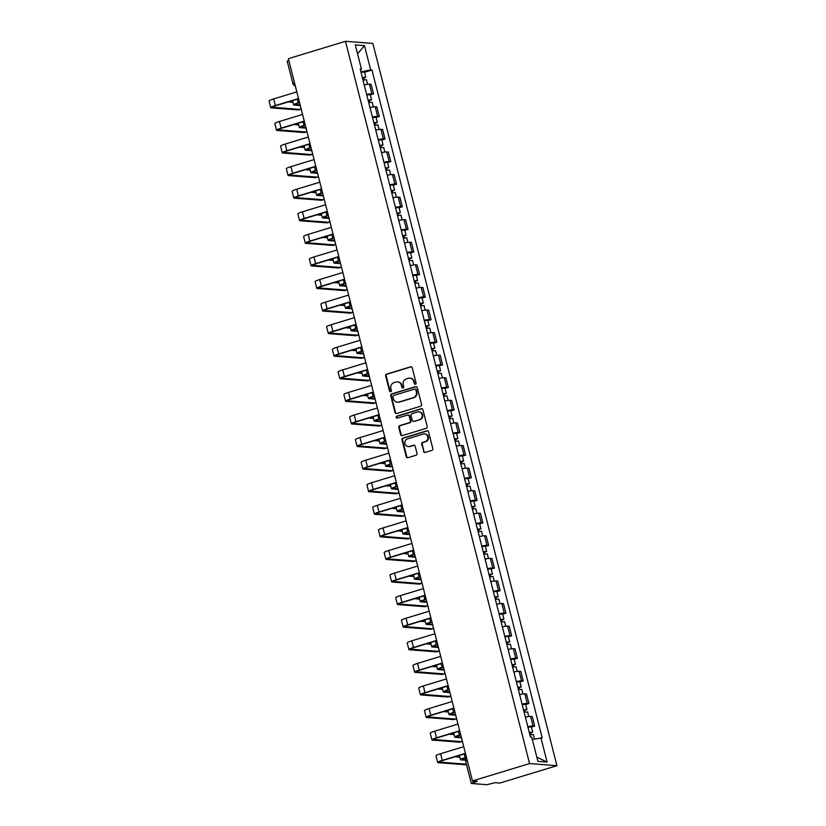 <?xml version="1.0" encoding="UTF-8"?>
<svg xmlns="http://www.w3.org/2000/svg" width="826" height="826" viewBox="0 0 826 826"><rect width="100%" height="100%" fill="white"/><g stroke="black" fill="none" stroke-linecap="round" stroke-linejoin="round"><path stroke-width="1.24" d="M415.406 384.204A1.032 0.96 -85.6 0 0 416.077 382.923L412.236 367.828A1.476 1.373 -85.6 0 0 410.543 366.816L386.64 374.095A1.476 1.373 -85.6 0 0 385.67 375.913L389.521 391.008A1.032 0.96 -85.6 0 0 390.708 391.72A1.032 0.96 -85.6 0 0 391.379 390.45L390.884 388.488A4.729 4.398 -85.6 0 1 393.971 382.655L395.964 382.046A4.729 4.398 -85.6 0 1 401.374 385.298L401.87 387.249A1.032 0.96 -85.6 0 0 403.057 387.962A1.032 0.96 -85.6 0 0 403.728 386.682L403.233 384.73A4.729 4.398 -85.6 0 1 406.32 378.897L408.312 378.287A4.729 4.398 -85.6 0 1 413.723 381.54L414.218 383.491A1.032 0.96 -85.6 0 0 415.406 384.204M423.459 451.45A1.476 1.373 -85.6 0 0 425.153 452.462L431.853 450.428A1.476 1.373 -85.6 0 0 432.824 448.601L428.549 431.833A1.476 1.373 -85.6 0 0 426.856 430.821L402.954 438.1A1.476 1.373 -85.6 0 0 401.994 439.917L406.258 456.685A1.476 1.373 -85.6 0 0 407.951 457.697L416.056 455.24A1.476 1.373 -85.6 0 0 417.016 453.412L415.189 446.236A1.476 1.373 -85.6 0 0 413.496 445.214L409.479 446.443A3.954 3.676 -85.6 0 1 404.843 443.046A3.954 3.676 -85.6 0 1 407.548 438.843L423.284 434.053A3.954 3.676 -85.6 0 1 427.92 437.45A3.954 3.676 -85.6 0 1 425.214 441.652L422.592 442.447A1.476 1.373 -85.6 0 0 421.632 444.274L424.006 451.492A1.476 1.373 -85.6 0 0 424.946 452.514M529.559 763.565L472.462 780.942L288.357 58.677L345.454 41.3L529.559 763.565L556.941 765.681L372.836 43.417L345.454 41.3M420.589 406.237A1.476 1.373 -85.6 0 0 421.559 404.41L417.285 387.652A1.476 1.373 -85.6 0 0 415.592 386.63L391.689 393.909A1.476 1.373 -85.6 0 0 390.729 395.737L395.004 412.504A1.476 1.373 -85.6 0 0 396.686 413.516L420.589 406.237M422.912 409.737L427.187 426.505A1.476 1.373 -85.6 0 1 426.226 428.333L402.324 435.612A1.476 1.373 -85.6 0 1 400.631 434.59L398.803 427.414A1.476 1.373 -85.6 0 1 399.763 425.596L409.459 422.644A1.476 1.373 -85.6 0 0 410.429 420.816L409.211 416.056A1.476 1.373 -85.6 0 0 407.528 415.044L397.43 418.111A1.032 0.96 -85.6 0 1 396.222 417.223A1.032 0.96 -85.6 0 1 396.924 416.128L421.229 408.725A1.476 1.373 -85.6 0 1 422.912 409.737M472.462 780.942L477.314 781.313L471.501 783.502L486.999 784.7L495.001 782.687L499.844 783.058L556.941 765.681M294.521 82.837L292.91 83.591L287.19 61.155L288.801 60.401M366.661 94.505A6.928 0.867 -14.3 0 1 371.855 93.751L369.428 84.2A6.928 0.867 165.7 0 0 364.235 84.954M369.428 84.2L371.091 84.324L373.528 93.885L370.296 94.866M371.855 93.751L373.528 93.885M376.047 117.447L379.289 116.466L376.852 106.905L375.18 106.781A6.928 0.867 165.7 0 0 369.986 107.535M372.423 117.085A6.928 0.867 -14.3 0 1 377.616 116.332L379.289 116.466M381.808 140.028L385.04 139.036L382.603 129.486L380.941 129.362A6.928 0.867 165.7 0 0 375.747 130.116M378.174 139.666A6.928 0.867 -14.3 0 1 383.367 138.913L385.04 139.036M387.559 162.608L390.801 161.617L388.365 152.067L386.692 151.943A6.928 0.867 165.7 0 0 381.498 152.696M383.935 162.247A6.928 0.867 -14.3 0 1 389.129 161.493L390.801 161.617M393.31 185.189L396.552 184.198L394.116 174.647L392.443 174.513A6.928 0.867 165.7 0 0 387.249 175.277M389.686 184.828A6.928 0.867 -14.3 0 1 394.88 184.074L396.552 184.198M399.072 207.77L402.303 206.779L399.877 197.228L398.204 197.094A6.928 0.867 165.7 0 0 393.011 197.858M395.447 207.409A6.928 0.867 -14.3 0 1 400.641 206.655L402.303 206.779M404.823 230.34L408.065 229.36L405.628 219.809L403.955 219.675A6.928 0.867 165.7 0 0 398.762 220.428M401.199 229.989A6.928 0.867 -14.3 0 1 406.392 229.236L408.065 229.36M410.584 252.921L413.816 251.94L411.379 242.39L409.717 242.255A6.928 0.867 165.7 0 0 404.523 243.009M406.96 252.57A6.928 0.867 -14.3 0 1 412.153 251.806L413.816 251.94M416.335 275.502L419.577 274.521L417.14 264.97L415.468 264.836A6.928 0.867 165.7 0 0 410.274 265.59M412.711 275.141A6.928 0.867 -14.3 0 1 417.904 274.387L419.577 274.521M422.096 298.083L425.328 297.102L422.891 287.541L421.229 287.417A6.928 0.867 165.7 0 0 416.036 288.171M418.462 297.721A6.928 0.867 -14.3 0 1 423.655 296.968L425.328 297.102M427.847 320.664L431.089 319.683L428.653 310.122L426.98 309.998A6.928 0.867 165.7 0 0 421.787 310.752M424.223 320.302A6.928 0.867 -14.3 0 1 429.417 319.548L431.089 319.683M433.598 343.244L436.84 342.263L434.404 332.702L432.731 332.579A6.928 0.867 165.7 0 0 427.538 333.332M429.974 342.883A6.928 0.867 -14.3 0 1 435.168 342.129L436.84 342.263M439.36 365.825L442.591 364.834L440.165 355.283L438.492 355.159A6.928 0.867 165.7 0 0 433.299 355.913M435.736 365.464A6.928 0.867 -14.3 0 1 440.929 364.71L442.591 364.834M445.111 388.406L448.353 387.415L445.916 377.864L444.243 377.74A6.928 0.867 165.7 0 0 439.05 378.494M441.487 388.044A6.928 0.867 -14.3 0 1 446.68 387.291L448.353 387.415M450.872 410.987L454.104 409.995L451.667 400.445L450.005 400.311A6.928 0.867 165.7 0 0 444.811 401.075M447.248 410.625A6.928 0.867 -14.3 0 1 452.441 409.872L454.104 409.995M456.623 433.567L459.865 432.576L457.428 423.026L455.756 422.891A6.928 0.867 165.7 0 0 450.562 423.655M452.999 433.206A6.928 0.867 -14.3 0 1 458.193 432.452L459.865 432.576M462.384 456.138L465.616 455.157L463.18 445.606L461.517 445.472A6.928 0.867 165.7 0 0 456.324 446.226M458.75 455.787A6.928 0.867 -14.3 0 1 463.944 455.033L465.616 455.157M468.135 478.719L471.378 477.738L468.941 468.187L467.268 468.053A6.928 0.867 165.7 0 0 462.075 468.807M464.511 478.368A6.928 0.867 -14.3 0 1 469.705 477.604L471.378 477.738M473.887 501.299L477.129 500.319L474.692 490.768L473.019 490.634A6.928 0.867 165.7 0 0 467.826 491.387M470.262 500.938A6.928 0.867 -14.3 0 1 475.456 500.184L477.129 500.319M479.648 523.88L482.88 522.899L480.453 513.338L478.781 513.214A6.928 0.867 165.7 0 0 473.587 513.968M476.024 523.519A6.928 0.867 -14.3 0 1 481.217 522.765L482.88 522.899M485.399 546.461L488.641 545.48L486.204 535.919L484.532 535.795A6.928 0.867 165.7 0 0 479.338 536.549M481.775 546.1A6.928 0.867 -14.3 0 1 486.968 545.346L488.641 545.48M491.16 569.042L494.392 568.061L491.966 558.5L490.293 558.376A6.928 0.867 165.7 0 0 485.099 559.13M487.536 568.68A6.928 0.867 -14.3 0 1 492.73 567.927L494.392 568.061M496.911 591.622L500.153 590.631L497.717 581.081L496.044 580.957A6.928 0.867 165.7 0 0 490.85 581.71M493.287 591.261A6.928 0.867 -14.3 0 1 498.481 590.507L500.153 590.631M502.673 614.203L505.904 613.212L503.468 603.661L501.805 603.538A6.928 0.867 165.7 0 0 496.612 604.291M499.038 613.842A6.928 0.867 -14.3 0 1 504.232 613.088L505.904 613.212M508.424 636.784L511.666 635.793L509.229 626.242L507.556 626.108A6.928 0.867 165.7 0 0 502.363 626.872M504.8 636.423A6.928 0.867 -14.3 0 1 509.993 635.669L511.666 635.793M514.175 659.365L517.417 658.374L514.98 648.823L513.307 648.689A6.928 0.867 165.7 0 0 508.114 649.453M510.551 659.003A6.928 0.867 -14.3 0 1 515.744 658.25L517.417 658.374M519.936 681.935L523.178 680.954L520.741 671.404L519.069 671.27A6.928 0.867 165.7 0 0 513.875 672.023M516.312 681.584A6.928 0.867 -14.3 0 1 521.505 680.82L523.178 680.954M525.687 704.516L528.929 703.535L526.492 693.985L524.82 693.85A6.928 0.867 165.7 0 0 519.626 694.604M522.063 704.165A6.928 0.867 -14.3 0 1 527.256 703.401L528.929 703.535M531.448 727.097L534.68 726.116L532.254 716.565L530.581 716.431A6.928 0.867 165.7 0 0 525.388 717.185M527.824 726.735A6.928 0.867 -14.3 0 1 533.018 725.982L534.68 726.116M360.373 69.838L361.478 69.219L355.283 44.893L364.483 45.606L370.678 69.921L360.89 71.831M532.316 739.435L542.197 737.866L371.968 70.024L370.678 69.921M540.916 737.763L547.111 762.078L537.912 761.365L531.707 737.05L530.426 736.957L360.198 69.116L361.478 69.219M364.534 72.285L371.968 70.024M364.483 45.606L357.555 53.824M536.848 757.205L547.111 762.078M415.354 384.214A1.032 0.96 -85.6 0 1 414.766 383.532L414.27 381.581A4.729 4.398 -85.6 0 0 410.388 378.163L409.841 378.122M397.492 381.88L398.039 381.922A4.729 4.398 -85.6 0 1 401.921 385.339L402.417 387.291A1.032 0.96 -85.6 0 0 402.995 387.983M411.286 366.816A1.476 1.373 -85.6 0 0 411.09 366.858L387.188 374.137A1.476 1.373 -85.6 0 0 386.217 375.954L390.068 391.049A1.032 0.96 -85.6 0 0 390.646 391.741M416.345 386.63A1.476 1.373 -85.6 0 0 416.139 386.671L392.236 393.95A1.476 1.373 -85.6 0 0 391.276 395.778L395.551 412.546A1.476 1.373 -85.6 0 0 396.49 413.558M415.829 389.779A1.032 0.96 -85.6 0 0 414.642 389.067L393.661 395.458A1.032 0.96 -85.6 0 0 392.98 396.728L393.506 398.793A4.729 4.398 -85.6 0 0 398.917 402.045L413.258 397.678A4.729 4.398 -85.6 0 0 416.345 391.834L415.829 389.779L416.376 389.82A1.032 0.96 -85.6 0 0 415.519 389.077L414.972 389.025M397.389 402.21L397.946 402.252A4.729 4.398 -85.6 0 0 399.464 402.086L398.917 402.045M416.376 389.82L416.893 391.885A4.729 4.398 -85.6 0 1 413.805 397.719L399.464 402.086M408.003 414.993L408.55 415.034A1.476 1.373 -85.6 0 1 409.758 416.097L410.976 420.857A1.476 1.373 -85.6 0 1 410.006 422.685L400.311 425.638A1.476 1.373 -85.6 0 0 399.35 427.455L401.178 434.631A1.476 1.373 -85.6 0 0 402.117 435.653M421.972 408.725A1.476 1.373 -85.6 0 0 421.776 408.767L397.471 416.17A1.032 0.96 -85.6 0 0 397.378 418.132M419.525 419.577A3.954 3.676 -85.6 0 0 418.854 411.833A3.954 3.676 -85.6 0 0 417.584 411.978L412.04 413.671A1.476 1.373 -85.6 0 0 411.069 415.488L412.288 420.248A1.476 1.373 -85.6 0 0 413.981 421.27L420.073 419.618A3.954 3.676 -85.6 0 0 419.401 411.885L418.854 411.833M413.496 421.322L414.053 421.363A1.476 1.373 -85.6 0 0 414.528 421.312L413.981 421.27M420.073 419.618L414.528 421.312M424.554 433.908L425.101 433.949A3.954 3.676 -85.6 0 1 425.762 441.693L423.139 442.488A1.476 1.373 -85.6 0 0 422.179 444.316L424.006 451.492M408.209 446.587L408.756 446.629A3.954 3.676 -85.6 0 0 410.026 446.484L409.479 446.443M414.249 445.214A1.476 1.373 -85.6 0 0 414.043 445.266L410.026 446.484M427.61 430.821A1.476 1.373 -85.6 0 0 427.403 430.862L403.501 438.141A1.476 1.373 -85.6 0 0 402.541 439.959L406.805 456.726A1.476 1.373 -85.6 0 0 407.755 457.749M362.986 80.091L366.424 79.699L367.601 84.314M362.428 77.861L363.905 77.716L362.81 78.212L363.264 80.019M299.508 102.403L298.217 102.785A7.599 0.95 165.7 0 0 293.612 104.881A7.599 0.95 165.7 0 0 294.149 105.088L300.313 105.563M362.366 77.623L365.794 77.231L363.523 78.274L363.925 79.874M361.034 72.42L364.472 72.027L365.794 77.231M300.137 104.871L295.915 104.551A5.648 0.702 -14.3 0 1 295.512 104.396A5.648 0.702 -14.3 0 1 298.929 102.847L299.57 102.651M362.707 77.809L363.523 78.274M298.682 109.858A3.459 1.187 -106.9 0 1 298.537 109.941A3.459 1.187 -106.9 0 1 298.372 109.951L300.137 109.414A3.459 1.187 73.1 0 0 300.292 109.404A3.459 1.187 73.1 0 0 300.757 107.328M300.137 109.414L273.055 107.328A5.648 0.702 -14.3 0 1 272.652 107.173A5.648 0.702 -14.3 0 1 276.07 105.625L298.578 98.769M296.813 91.862L273.664 98.913A7.599 0.95 165.7 0 0 269.059 100.999L270.763 107.659A7.599 0.95 165.7 0 0 271.289 107.865L298.372 109.951M298.516 98.521L275.357 105.563A7.599 0.95 165.7 0 0 270.763 107.659M292.972 102.341L288.098 101.959M368.747 102.672L372.185 102.269L373.362 106.895M368.179 100.442L369.656 100.297L368.561 100.793L369.026 102.6M305.259 124.974L303.978 125.366A7.599 0.95 165.7 0 0 299.373 127.462A7.599 0.95 165.7 0 0 299.91 127.658L306.064 128.144M368.117 100.204L371.555 99.812L369.274 100.844L369.687 102.455M366.796 95L370.224 94.598L371.555 99.812M305.888 127.452L301.666 127.132A5.648 0.702 -14.3 0 1 301.273 126.977A5.648 0.702 -14.3 0 1 304.691 125.428L305.321 125.232M368.458 100.38L369.274 100.844M374.498 125.242L377.936 124.85L379.113 129.476M373.93 123.022L375.417 122.878L374.323 123.373L374.777 125.18M311.02 147.555L309.729 147.947A7.599 0.95 165.7 0 0 305.124 150.043A7.599 0.95 165.7 0 0 305.661 150.239L311.825 150.714M373.879 122.785L377.306 122.393L375.035 123.425L375.438 125.036M372.547 117.571L375.985 117.178L377.306 122.393M311.65 150.033L307.417 149.702A5.648 0.702 -14.3 0 1 307.024 149.558A5.648 0.702 -14.3 0 1 310.442 148.009L311.082 147.813M374.209 122.96L375.035 123.425M380.259 147.823L383.687 147.431L384.875 152.056M379.692 145.603L381.168 145.459L380.074 145.954L380.538 147.761M316.771 170.135L315.48 170.528A7.599 0.95 165.7 0 0 310.886 172.624A7.599 0.95 165.7 0 0 311.423 172.82L317.576 173.295M379.63 145.366L383.068 144.973L380.786 146.006L381.199 147.617M378.298 140.152L381.736 139.759L383.068 144.973M317.401 172.613L313.178 172.283A5.648 0.702 -14.3 0 1 312.775 172.138A5.648 0.702 -14.3 0 1 316.193 170.579L316.833 170.393M379.97 145.541L380.786 146.006M304.433 132.439A3.459 1.187 -106.9 0 1 304.288 132.521A3.459 1.187 -106.9 0 1 304.133 132.532L305.888 131.995A3.459 1.187 73.1 0 0 306.054 131.984A3.459 1.187 73.1 0 0 306.518 129.909M305.888 131.995L278.806 129.909A5.648 0.702 -14.3 0 1 278.414 129.754A5.648 0.702 -14.3 0 1 281.831 128.206L304.34 121.35M302.574 114.442L279.415 121.484A7.599 0.95 165.7 0 0 274.821 123.58L276.514 130.24A7.599 0.95 165.7 0 0 277.051 130.436L304.133 132.532M304.267 121.102L281.119 128.144A7.599 0.95 165.7 0 0 276.514 130.24M298.723 124.922L293.85 124.54M310.184 155.02A3.459 1.187 -106.9 0 1 310.049 155.102A3.459 1.187 -106.9 0 1 309.884 155.112L311.65 154.576A3.459 1.187 73.1 0 0 311.805 154.565A3.459 1.187 73.1 0 0 312.269 152.49M311.65 154.576L284.567 152.49A5.648 0.702 -14.3 0 1 284.165 152.335A5.648 0.702 -14.3 0 1 287.582 150.786L310.091 143.93M308.325 137.023L285.176 144.065A7.599 0.95 165.7 0 0 280.572 146.161L282.265 152.82A7.599 0.95 165.7 0 0 282.802 153.016L309.884 155.112M310.029 143.683L286.87 150.724A7.599 0.95 165.7 0 0 282.265 152.82M304.484 147.493L299.611 147.121M315.945 177.6A3.459 1.187 -106.9 0 1 315.8 177.673A3.459 1.187 -106.9 0 1 315.646 177.693L317.401 177.156A3.459 1.187 73.1 0 0 317.556 177.146A3.459 1.187 73.1 0 0 318.031 175.071M317.401 177.156L290.318 175.06A5.648 0.702 -14.3 0 1 289.926 174.916A5.648 0.702 -14.3 0 1 293.333 173.357L315.842 166.511M314.087 159.604L290.928 166.645A7.599 0.95 165.7 0 0 286.323 168.741L288.026 175.401A7.599 0.95 165.7 0 0 288.563 175.597L315.646 177.693M315.78 166.253L292.621 173.305A7.599 0.95 165.7 0 0 288.026 175.401M310.235 170.073L305.362 169.702M386.01 170.404L389.449 170.011L390.626 174.637M385.443 168.184L386.919 168.039L385.825 168.535L386.289 170.342M322.522 192.716L321.242 193.108A7.599 0.95 165.7 0 0 316.637 195.204A7.599 0.95 165.7 0 0 317.174 195.401L323.327 195.876M385.381 167.946L388.819 167.554L386.537 168.587L386.95 170.197M384.059 162.732L387.487 162.34L388.819 167.554M323.162 195.194L318.929 194.864A5.648 0.702 -14.3 0 1 318.537 194.719A5.648 0.702 -14.3 0 1 321.954 193.16L322.594 192.974M385.721 168.122L386.537 168.587M391.772 192.985L395.2 192.592L396.377 197.218M391.204 190.765L392.68 190.62L391.586 191.116L392.051 192.923M328.283 215.297L326.993 215.689A7.599 0.95 165.7 0 0 322.398 217.775A7.599 0.95 165.7 0 0 322.925 217.981L329.089 218.456M391.142 190.527L394.57 190.135L392.298 191.167L392.711 192.778M389.81 185.313L393.248 184.921L394.57 190.135M328.913 217.775L324.69 217.444A5.648 0.702 -14.3 0 1 324.288 217.3A5.648 0.702 -14.3 0 1 327.705 215.741L328.345 215.545M391.483 190.703L392.298 191.167M321.696 200.181A3.459 1.187 -106.9 0 1 321.562 200.253A3.459 1.187 -106.9 0 1 321.397 200.274L323.152 199.737A3.459 1.187 73.1 0 0 323.317 199.716A3.459 1.187 73.1 0 0 323.782 197.651M323.152 199.737L296.069 197.641A5.648 0.702 -14.3 0 1 295.677 197.497A5.648 0.702 -14.3 0 1 299.095 195.938L321.603 189.092M319.838 182.174L296.689 189.226A7.599 0.95 165.7 0 0 292.084 191.322L293.777 197.982A7.599 0.95 165.7 0 0 294.314 198.178L321.397 200.274M321.541 188.834L298.382 195.886A7.599 0.95 165.7 0 0 293.777 197.982M315.986 192.654L311.123 192.282M327.457 222.762A3.459 1.187 -106.9 0 1 327.313 222.834A3.459 1.187 -106.9 0 1 327.158 222.855L328.913 222.318A3.459 1.187 73.1 0 0 329.068 222.297A3.459 1.187 73.1 0 0 329.543 220.222M328.913 222.318L301.831 220.222A5.648 0.702 -14.3 0 1 301.428 220.077A5.648 0.702 -14.3 0 1 304.846 218.518L327.354 211.673M325.599 204.755L302.44 211.807A7.599 0.95 165.7 0 0 297.835 213.903L299.539 220.552A7.599 0.95 165.7 0 0 300.065 220.759L327.158 222.855M327.292 211.415L304.133 218.467A7.599 0.95 165.7 0 0 299.539 220.552M321.748 215.235L316.874 214.863M397.523 215.565L400.961 215.173L402.138 219.799M396.955 213.345L398.431 213.191L397.337 213.697L397.802 215.503M334.034 237.878L332.754 238.27A7.599 0.95 165.7 0 0 328.149 240.356A7.599 0.95 165.7 0 0 328.686 240.562L334.84 241.037M396.893 213.108L400.331 212.716L398.049 213.748L398.462 215.359M395.571 207.894L398.999 207.502L400.331 212.716M334.664 240.356L330.441 240.025A5.648 0.702 -14.3 0 1 330.049 239.881A5.648 0.702 -14.3 0 1 333.467 238.322L334.096 238.125M397.234 213.284L398.049 213.748M403.274 238.146L406.712 237.754L407.889 242.379M402.716 235.926L404.193 235.771L403.098 236.277L403.553 238.084M339.796 260.458L338.505 260.851A7.599 0.95 165.7 0 0 333.91 262.936A7.599 0.95 165.7 0 0 334.437 263.143L340.601 263.618M402.654 235.689L406.082 235.296L403.811 236.329L404.213 237.929M401.322 230.475L404.761 230.082L406.082 235.296M340.426 262.936L336.203 262.606A5.648 0.702 -14.3 0 1 335.8 262.451A5.648 0.702 -14.3 0 1 339.218 260.902L339.858 260.706M402.995 235.864L403.811 236.329M409.035 260.727L412.473 260.335L413.65 264.96M408.467 258.507L409.944 258.352L408.849 258.848L409.314 260.655M345.547 283.039L344.266 283.432A7.599 0.95 165.7 0 0 339.662 285.517A7.599 0.95 165.7 0 0 340.198 285.724L346.352 286.199M408.405 258.259L411.844 257.867L409.562 258.91L409.975 260.51M407.084 253.055L410.512 252.663L411.844 257.867M346.177 285.517L341.954 285.187A5.648 0.702 -14.3 0 1 341.561 285.032A5.648 0.702 -14.3 0 1 344.979 283.483L345.609 283.287M408.746 258.445L409.562 258.91M414.786 283.308L418.224 282.915L419.401 287.531M414.229 281.077L415.705 280.933L414.611 281.429L415.065 283.235M351.308 305.62L350.017 306.002A7.599 0.95 165.7 0 0 345.413 308.098A7.599 0.95 165.7 0 0 345.949 308.305L352.113 308.779M414.167 280.84L417.595 280.448L415.323 281.49L415.726 283.091M412.835 275.636L416.273 275.244L417.595 280.448M351.938 308.088L347.715 307.768A5.648 0.702 -14.3 0 1 347.312 307.613A5.648 0.702 -14.3 0 1 350.73 306.064L351.37 305.868M414.507 281.026L415.323 281.49M420.548 305.888L423.975 305.496L425.163 310.111M419.98 303.658L421.456 303.514L420.362 304.009L420.826 305.816M357.059 328.19L355.769 328.583A7.599 0.95 165.7 0 0 351.174 330.679A7.599 0.95 165.7 0 0 351.711 330.885L357.865 331.36M419.918 303.421L423.356 303.028L421.074 304.071L421.487 305.672M418.586 298.217L422.024 297.825L423.356 303.028M357.689 330.668L353.466 330.348A5.648 0.702 -14.3 0 1 353.063 330.194A5.648 0.702 -14.3 0 1 356.481 328.645L357.121 328.449M420.258 303.596L421.074 304.071M426.299 328.459L429.737 328.067L430.914 332.692M425.731 326.239L427.207 326.094L426.123 326.59L426.577 328.397M362.81 350.771L361.53 351.164A7.599 0.95 165.7 0 0 356.925 353.26A7.599 0.95 165.7 0 0 357.462 353.456L363.616 353.941M425.669 326.002L429.107 325.609L426.825 326.642L427.238 328.252M424.347 320.798L427.775 320.395L429.107 325.609M363.45 353.249L359.217 352.929A5.648 0.702 -14.3 0 1 358.825 352.774A5.648 0.702 -14.3 0 1 362.242 351.226L362.882 351.029M426.01 326.177L426.825 326.642M432.06 351.04L435.488 350.647L436.665 355.273M431.492 348.82L432.969 348.675L431.874 349.171L432.339 350.978M368.572 373.352L367.281 373.744A7.599 0.95 165.7 0 0 362.686 375.84A7.599 0.95 165.7 0 0 363.213 376.036L369.377 376.511M431.43 348.582L434.868 348.19L432.587 349.222L433 350.833M430.098 343.368L433.536 342.976L434.868 348.19M369.201 375.83L364.978 375.5A5.648 0.702 -14.3 0 1 364.576 375.355A5.648 0.702 -14.3 0 1 367.993 373.806L368.633 373.61M431.771 348.758L432.587 349.222M437.811 373.62L441.249 373.228L442.426 377.854M437.243 371.401L438.72 371.256L437.625 371.752L438.09 373.558M374.323 395.933L373.042 396.325A7.599 0.95 165.7 0 0 368.437 398.421A7.599 0.95 165.7 0 0 368.974 398.617L375.128 399.092M437.181 371.163L440.619 370.771L438.338 371.803L438.751 373.414M435.86 365.949L439.287 365.557L440.619 370.771M374.952 398.411L370.729 398.08A5.648 0.702 -14.3 0 1 370.337 397.936A5.648 0.702 -14.3 0 1 373.755 396.377L374.395 396.191M437.522 371.339L438.338 371.803M333.208 245.343A3.459 1.187 -106.9 0 1 333.064 245.415A3.459 1.187 -106.9 0 1 332.909 245.436L334.664 244.899A3.459 1.187 73.1 0 0 334.829 244.878A3.459 1.187 73.1 0 0 335.294 242.803M334.664 244.899L307.582 242.803A5.648 0.702 -14.3 0 1 307.189 242.658A5.648 0.702 -14.3 0 1 310.607 241.099L333.115 234.254M331.35 227.336L308.191 234.388A7.599 0.95 165.7 0 0 303.596 236.484L305.29 243.133A7.599 0.95 165.7 0 0 305.826 243.34L332.909 245.436M333.043 233.995L309.895 241.047A7.599 0.95 165.7 0 0 305.29 243.133M327.499 237.816L322.625 237.444M338.97 267.923A3.459 1.187 -106.9 0 1 338.825 267.996A3.459 1.187 -106.9 0 1 338.66 268.016L340.426 267.479A3.459 1.187 73.1 0 0 340.58 267.459A3.459 1.187 73.1 0 0 341.045 265.383M340.426 267.479L313.343 265.383A5.648 0.702 -14.3 0 1 312.94 265.229A5.648 0.702 -14.3 0 1 316.358 263.68L338.866 256.824M337.111 249.917L313.952 256.969A7.599 0.95 165.7 0 0 309.347 259.054L311.051 265.714A7.599 0.95 165.7 0 0 311.578 265.92L338.66 268.016M338.805 256.576L315.646 263.628A7.599 0.95 165.7 0 0 311.051 265.714M333.26 260.397L328.387 260.014M344.721 290.504A3.459 1.187 -106.9 0 1 344.576 290.576A3.459 1.187 -106.9 0 1 344.421 290.597L346.177 290.06A3.459 1.187 73.1 0 0 346.342 290.04A3.459 1.187 73.1 0 0 346.806 287.964M346.177 290.06L319.094 287.964A5.648 0.702 -14.3 0 1 318.702 287.809A5.648 0.702 -14.3 0 1 322.119 286.261L344.628 279.405M342.862 272.497L319.703 279.549A7.599 0.95 165.7 0 0 315.109 281.635L316.802 288.295A7.599 0.95 165.7 0 0 317.339 288.501L344.421 290.597M344.556 279.157L321.407 286.209A7.599 0.95 165.7 0 0 316.802 288.295M339.011 282.977L334.138 282.595M350.472 313.085A3.459 1.187 -106.9 0 1 350.338 313.157A3.459 1.187 -106.9 0 1 350.172 313.168L351.938 312.641A3.459 1.187 73.1 0 0 352.093 312.62A3.459 1.187 73.1 0 0 352.557 310.545M351.938 312.641L324.855 310.545A5.648 0.702 -14.3 0 1 324.453 310.39A5.648 0.702 -14.3 0 1 327.87 308.841L350.379 301.986M348.613 295.078L325.465 302.13A7.599 0.95 165.7 0 0 320.86 304.216L322.553 310.875A7.599 0.95 165.7 0 0 323.09 311.082L350.172 313.168M350.317 301.738L327.158 308.79A7.599 0.95 165.7 0 0 322.553 310.875M344.772 305.558L339.899 305.176M356.233 335.655A3.459 1.187 -106.9 0 1 356.089 335.738A3.459 1.187 -106.9 0 1 355.934 335.748L357.689 335.211A3.459 1.187 73.1 0 0 357.844 335.201A3.459 1.187 73.1 0 0 358.319 333.126M357.689 335.211L330.606 333.126A5.648 0.702 -14.3 0 1 330.214 332.971A5.648 0.702 -14.3 0 1 333.621 331.422L356.13 324.566M354.375 317.659L331.216 324.711A7.599 0.95 165.7 0 0 326.611 326.797L328.314 333.456A7.599 0.95 165.7 0 0 328.851 333.663L355.934 335.748M356.068 324.319L332.919 331.36A7.599 0.95 165.7 0 0 328.314 333.456M350.523 328.139L345.65 327.757M361.984 358.236A3.459 1.187 -106.9 0 1 361.85 358.319A3.459 1.187 -106.9 0 1 361.685 358.329L363.44 357.792A3.459 1.187 73.1 0 0 363.605 357.782A3.459 1.187 73.1 0 0 364.07 355.707M363.44 357.792L336.358 355.707A5.648 0.702 -14.3 0 1 335.965 355.552A5.648 0.702 -14.3 0 1 339.383 354.003L361.891 347.147M360.126 340.24L336.977 347.281A7.599 0.95 165.7 0 0 332.372 349.377L334.065 356.037A7.599 0.95 165.7 0 0 334.602 356.233L361.685 358.329M361.829 346.899L338.67 353.941A7.599 0.95 165.7 0 0 334.065 356.037M356.274 350.72L351.411 350.338M367.746 380.817A3.459 1.187 -106.9 0 1 367.601 380.9A3.459 1.187 -106.9 0 1 367.446 380.91L369.201 380.373A3.459 1.187 73.1 0 0 369.356 380.363A3.459 1.187 73.1 0 0 369.831 378.287M369.201 380.373L342.119 378.277A5.648 0.702 -14.3 0 1 341.716 378.132A5.648 0.702 -14.3 0 1 345.134 376.584L367.642 369.728M365.887 362.82L342.728 369.862A7.599 0.95 165.7 0 0 338.123 371.958L339.827 378.618A7.599 0.95 165.7 0 0 340.364 378.814L367.446 380.91M367.58 369.47L344.421 376.522A7.599 0.95 165.7 0 0 339.827 378.618M362.036 373.29L357.162 372.918M373.497 403.398A3.459 1.187 -106.9 0 1 373.352 403.47A3.459 1.187 -106.9 0 1 373.197 403.491L374.952 402.954A3.459 1.187 73.1 0 0 375.118 402.943A3.459 1.187 73.1 0 0 375.582 400.868M374.952 402.954L347.87 400.858A5.648 0.702 -14.3 0 1 347.478 400.713A5.648 0.702 -14.3 0 1 350.895 399.154L373.404 392.309M371.638 385.401L348.479 392.443A7.599 0.95 165.7 0 0 343.884 394.539L345.578 401.199A7.599 0.95 165.7 0 0 346.115 401.395L373.197 403.491M373.331 392.051L350.183 399.103A7.599 0.95 165.7 0 0 345.578 401.199M367.787 395.871L362.913 395.499M443.572 396.201L447 395.809L448.177 400.434M443.004 393.981L444.481 393.837L443.386 394.332L443.841 396.139M380.084 418.514L378.793 418.906A7.599 0.95 165.7 0 0 374.199 421.002A7.599 0.95 165.7 0 0 374.725 421.198L380.889 421.673M442.942 393.744L446.37 393.352L444.099 394.384L444.502 395.995M441.611 388.53L445.049 388.137L446.37 393.352M380.714 420.992L376.491 420.661A5.648 0.702 -14.3 0 1 376.088 420.517A5.648 0.702 -14.3 0 1 379.506 418.958L380.146 418.772M443.283 393.919L444.099 394.384M449.323 418.782L452.762 418.39L453.939 423.015M448.755 416.562L450.232 416.418L449.137 416.913L449.602 418.72M385.835 441.094L384.555 441.487A7.599 0.95 165.7 0 0 379.95 443.572A7.599 0.95 165.7 0 0 380.487 443.779L386.64 444.254M448.694 416.325L452.132 415.932L449.85 416.965L450.263 418.575M447.372 411.111L450.8 410.718L452.132 415.932M386.465 443.572L382.242 443.242A5.648 0.702 -14.3 0 1 381.849 443.097A5.648 0.702 -14.3 0 1 385.267 441.538L385.897 441.342M449.034 416.5L449.85 416.965M455.074 441.363L458.513 440.97L459.69 445.596M454.517 439.143L455.993 438.988L454.899 439.494L455.353 441.301M391.596 463.675L390.306 464.067A7.599 0.95 165.7 0 0 385.701 466.153A7.599 0.95 165.7 0 0 386.238 466.36L392.402 466.835M454.455 438.905L457.883 438.513L455.611 439.546L456.014 441.156M453.123 433.691L456.561 433.299L457.883 438.513M392.226 466.153L388.003 465.823A5.648 0.702 -14.3 0 1 387.6 465.678A5.648 0.702 -14.3 0 1 391.018 464.119L391.658 463.923M454.796 439.081L455.611 439.546M460.836 463.944L464.264 463.551L465.451 468.177M460.268 461.724L461.744 461.569L460.65 462.064L461.115 463.871M397.347 486.256L396.067 486.648A7.599 0.95 165.7 0 0 391.462 488.734A7.599 0.95 165.7 0 0 391.999 488.94L398.153 489.415M460.206 461.486L463.644 461.094L461.362 462.126L461.775 463.727M458.874 456.272L462.312 455.88L463.644 461.094M397.977 488.734L393.754 488.403A5.648 0.702 -14.3 0 1 393.362 488.249A5.648 0.702 -14.3 0 1 396.769 486.7L397.409 486.504M460.547 461.662L461.362 462.126M466.587 486.524L470.025 486.132L471.202 490.758M466.019 484.304L467.495 484.15L466.411 484.645L466.866 486.452M403.098 508.837L401.818 509.229A7.599 0.95 165.7 0 0 397.213 511.315A7.599 0.95 165.7 0 0 397.75 511.521L403.904 511.996M465.967 484.057L469.395 483.664L467.124 484.707L467.526 486.308M464.635 478.853L468.063 478.46L469.395 483.664M403.738 511.315L399.505 510.984A5.648 0.702 -14.3 0 1 399.113 510.829A5.648 0.702 -14.3 0 1 402.53 509.281L403.171 509.084M466.298 484.243L467.124 484.707M472.348 509.105L475.776 508.713L476.953 513.328M471.78 506.875L473.257 506.73L472.162 507.226L472.627 509.033M408.86 531.417L407.569 531.799A7.599 0.95 165.7 0 0 402.974 533.895A7.599 0.95 165.7 0 0 403.511 534.102L409.665 534.577M471.718 506.637L475.156 506.245L472.875 507.288L473.288 508.888M470.386 501.434L473.825 501.041L475.156 506.245M409.49 533.885L405.267 533.565A5.648 0.702 -14.3 0 1 404.864 533.41A5.648 0.702 -14.3 0 1 408.281 531.861L408.922 531.665M472.059 506.823L472.875 507.288M478.099 531.686L481.537 531.294L482.714 535.909M477.531 529.456L479.008 529.311L477.913 529.807L478.378 531.614M414.611 553.988L413.33 554.38A7.599 0.95 165.7 0 0 408.725 556.476A7.599 0.95 165.7 0 0 409.262 556.683L415.416 557.158M477.469 529.218L480.908 528.826L478.626 529.869L479.039 531.469M476.148 524.014L479.576 523.622L480.908 528.826M415.241 556.466L411.018 556.146A5.648 0.702 -14.3 0 1 410.625 555.991A5.648 0.702 -14.3 0 1 414.043 554.442L414.683 554.246M477.81 529.394L478.626 529.869M483.86 554.256L487.288 553.864L488.465 558.49M483.293 552.036L484.769 551.892L483.675 552.387L484.129 554.194M420.372 576.569L419.081 576.961A7.599 0.95 165.7 0 0 414.487 579.057A7.599 0.95 165.7 0 0 415.013 579.253L421.177 579.738M483.231 551.799L486.659 551.407L484.387 552.439L484.79 554.05M481.899 546.585L485.337 546.192L486.659 551.407M421.002 579.047L416.779 578.727A5.648 0.702 -14.3 0 1 416.376 578.572A5.648 0.702 -14.3 0 1 419.794 577.023L420.434 576.827M483.571 551.975L484.387 552.439M489.611 576.837L493.05 576.445L494.227 581.07M489.044 574.617L490.52 574.473L489.426 574.968L489.89 576.775M426.123 599.149L424.843 599.542A7.599 0.95 165.7 0 0 420.238 601.638A7.599 0.95 165.7 0 0 420.775 601.834L426.928 602.309M488.982 574.38L492.42 573.987L490.138 575.02L490.551 576.631M487.66 569.166L491.088 568.773L492.42 573.987M426.753 601.627L422.53 601.297A5.648 0.702 -14.3 0 1 422.138 601.152A5.648 0.702 -14.3 0 1 425.555 599.604L426.185 599.408M489.322 574.555L490.138 575.02M495.363 599.418L498.801 599.026L499.978 603.651M494.805 597.198L496.281 597.053L495.187 597.549L495.641 599.356M431.884 621.73L430.594 622.123A7.599 0.95 165.7 0 0 425.989 624.219A7.599 0.95 165.7 0 0 426.526 624.415L432.69 624.89M494.743 596.961L498.171 596.568L495.899 597.601L496.302 599.211M493.411 591.746L496.849 591.354L498.171 596.568M432.514 624.208L428.291 623.878A5.648 0.702 -14.3 0 1 427.889 623.733A5.648 0.702 -14.3 0 1 431.306 622.174L431.946 621.988M495.084 597.136L495.899 597.601M501.124 621.999L504.552 621.606L505.739 626.232M500.556 619.779L502.032 619.634L500.938 620.13L501.403 621.937M437.635 644.311L436.355 644.703A7.599 0.95 165.7 0 0 431.75 646.799A7.599 0.95 165.7 0 0 432.287 646.995L438.441 647.47M500.494 619.541L503.932 619.149L501.65 620.181L502.063 621.792M499.162 614.327L502.6 613.935L503.932 619.149M438.265 646.789L434.042 646.459A5.648 0.702 -14.3 0 1 433.65 646.314A5.648 0.702 -14.3 0 1 437.057 644.755L437.697 644.569M500.835 619.717L501.65 620.181M506.875 644.579L510.313 644.187L511.49 648.813M506.307 642.36L507.784 642.215L506.699 642.711L507.154 644.517M443.386 666.892L442.106 667.284A7.599 0.95 165.7 0 0 437.501 669.37A7.599 0.95 165.7 0 0 438.038 669.576L444.202 670.051M506.255 642.122L509.683 641.73L507.412 642.762L507.814 644.373M504.923 636.908L508.362 636.516L509.683 641.73M444.027 669.37L439.793 669.039A5.648 0.702 -14.3 0 1 439.401 668.895A5.648 0.702 -14.3 0 1 442.819 667.336L443.459 667.14M506.586 642.298L507.412 642.762M512.636 667.16L516.064 666.768L517.241 671.393M512.068 664.94L513.545 664.785L512.45 665.291L512.915 667.098M449.148 689.473L447.857 689.865A7.599 0.95 165.7 0 0 443.263 691.951A7.599 0.95 165.7 0 0 443.799 692.157L449.953 692.632M512.006 664.703L515.445 664.31L513.163 665.343L513.576 666.954M510.675 659.489L514.113 659.096L515.445 664.31M449.778 691.951L445.555 691.62A5.648 0.702 -14.3 0 1 445.152 691.476A5.648 0.702 -14.3 0 1 448.57 689.917L449.21 689.72M512.347 664.878L513.163 665.343M518.387 689.741L521.825 689.349L523.003 693.974M517.819 687.521L519.296 687.366L518.201 687.862L518.666 689.669M454.899 712.053L453.619 712.446A7.599 0.95 165.7 0 0 449.014 714.531A7.599 0.95 165.7 0 0 449.55 714.738L455.704 715.213M517.757 687.284L521.196 686.891L518.914 687.924L519.327 689.524M516.436 682.07L519.864 681.677L521.196 686.891M455.529 714.531L451.306 714.201A5.648 0.702 -14.3 0 1 450.913 714.046A5.648 0.702 -14.3 0 1 454.331 712.497L454.971 712.301M518.098 687.459L518.914 687.924M524.149 712.322L527.577 711.929L528.754 716.545M523.581 710.102L525.057 709.947L523.963 710.443L524.417 712.249M460.66 734.634L459.37 735.026A7.599 0.95 165.7 0 0 454.775 737.112A7.599 0.95 165.7 0 0 455.302 737.319L461.466 737.794M523.519 709.854L526.947 709.462L524.675 710.505L525.088 712.105M522.187 704.65L525.625 704.258L526.947 709.462M461.29 737.102L457.067 736.782A5.648 0.702 -14.3 0 1 456.664 736.627A5.648 0.702 -14.3 0 1 460.082 735.078L460.722 734.882M523.86 710.04L524.675 710.505M379.258 425.979A3.459 1.187 -106.9 0 1 379.113 426.051A3.459 1.187 -106.9 0 1 378.948 426.071L380.714 425.535A3.459 1.187 73.1 0 0 380.869 425.514A3.459 1.187 73.1 0 0 381.333 423.449M380.714 425.535L353.631 423.439A5.648 0.702 -14.3 0 1 353.229 423.294A5.648 0.702 -14.3 0 1 356.646 421.735L379.155 414.889M377.399 407.972L354.24 415.024A7.599 0.95 165.7 0 0 349.635 417.12L351.339 423.779A7.599 0.95 165.7 0 0 351.866 423.975L378.948 426.071M379.093 414.631L355.934 421.683A7.599 0.95 165.7 0 0 351.339 423.779M373.548 418.452L368.675 418.08M385.009 448.559A3.459 1.187 -106.9 0 1 384.864 448.632A3.459 1.187 -106.9 0 1 384.709 448.652L386.465 448.115A3.459 1.187 73.1 0 0 386.63 448.095A3.459 1.187 73.1 0 0 387.095 446.019M386.465 448.115L359.382 446.019A5.648 0.702 -14.3 0 1 358.99 445.875A5.648 0.702 -14.3 0 1 362.407 444.316L384.916 437.47M383.15 430.553L359.991 437.604A7.599 0.95 165.7 0 0 355.397 439.7L357.09 446.35A7.599 0.95 165.7 0 0 357.627 446.556L384.709 448.652M384.844 437.212L361.695 444.264A7.599 0.95 165.7 0 0 357.09 446.35M379.299 441.032L374.426 440.661M390.77 471.14A3.459 1.187 -106.9 0 1 390.626 471.212A3.459 1.187 -106.9 0 1 390.461 471.233L392.226 470.696A3.459 1.187 73.1 0 0 392.381 470.675A3.459 1.187 73.1 0 0 392.846 468.6M392.226 470.696L365.144 468.6A5.648 0.702 -14.3 0 1 364.741 468.456A5.648 0.702 -14.3 0 1 368.159 466.897L390.667 460.051M388.901 453.133L365.753 460.185A7.599 0.95 165.7 0 0 361.148 462.281L362.841 468.931A7.599 0.95 165.7 0 0 363.378 469.137L390.461 471.233M390.605 459.793L367.446 466.845A7.599 0.95 165.7 0 0 362.841 468.931M385.061 463.613L380.187 463.241M396.521 493.721A3.459 1.187 -106.9 0 1 396.377 493.793A3.459 1.187 -106.9 0 1 396.222 493.814L397.977 493.277A3.459 1.187 73.1 0 0 398.142 493.256A3.459 1.187 73.1 0 0 398.607 491.181M397.977 493.277L370.895 491.181A5.648 0.702 -14.3 0 1 370.502 491.026A5.648 0.702 -14.3 0 1 373.91 489.477L396.418 482.621M394.663 475.714L371.504 482.766A7.599 0.95 165.7 0 0 366.909 484.852L368.602 491.511A7.599 0.95 165.7 0 0 369.139 491.718L396.222 493.814M396.356 482.374L373.207 489.426A7.599 0.95 165.7 0 0 368.602 491.511M390.812 486.194L385.938 485.812M402.272 516.302A3.459 1.187 -106.9 0 1 402.138 516.374A3.459 1.187 -106.9 0 1 401.973 516.395L403.728 515.858A3.459 1.187 73.1 0 0 403.893 515.837A3.459 1.187 73.1 0 0 404.358 513.762M403.728 515.858L376.646 513.762A5.648 0.702 -14.3 0 1 376.253 513.607A5.648 0.702 -14.3 0 1 379.671 512.058L402.179 505.202M400.414 498.295L377.265 505.347A7.599 0.95 165.7 0 0 372.66 507.432L374.354 514.092A7.599 0.95 165.7 0 0 374.89 514.299L401.973 516.395M402.117 504.954L378.958 512.006A7.599 0.95 165.7 0 0 374.354 514.092M396.573 508.775L391.7 508.393M408.034 538.882A3.459 1.187 -106.9 0 1 407.889 538.955A3.459 1.187 -106.9 0 1 407.734 538.965L409.49 538.438A3.459 1.187 73.1 0 0 409.644 538.418A3.459 1.187 73.1 0 0 410.119 536.342M409.49 538.438L382.407 536.342A5.648 0.702 -14.3 0 1 382.004 536.188A5.648 0.702 -14.3 0 1 385.422 534.639L407.93 527.783M406.175 520.876L383.016 527.928A7.599 0.95 165.7 0 0 378.411 530.013L380.115 536.673A7.599 0.95 165.7 0 0 380.652 536.879L407.734 538.965M407.868 527.535L384.709 534.577A7.599 0.95 165.7 0 0 380.115 536.673M402.324 531.355L397.451 530.973M413.785 561.453A3.459 1.187 -106.9 0 1 413.64 561.535A3.459 1.187 -106.9 0 1 413.485 561.546L415.241 561.009A3.459 1.187 73.1 0 0 415.406 560.999A3.459 1.187 73.1 0 0 415.87 558.923M415.241 561.009L388.158 558.923A5.648 0.702 -14.3 0 1 387.766 558.768A5.648 0.702 -14.3 0 1 391.183 557.22L413.692 550.364M411.926 543.456L388.767 550.508A7.599 0.95 165.7 0 0 384.173 552.594L385.866 559.254A7.599 0.95 165.7 0 0 386.403 559.46L413.485 561.546M413.63 550.116L390.471 557.158A7.599 0.95 165.7 0 0 385.866 559.254M408.075 553.936L403.202 553.554M419.546 584.034A3.459 1.187 -106.9 0 1 419.401 584.116A3.459 1.187 -106.9 0 1 419.236 584.127L421.002 583.59A3.459 1.187 73.1 0 0 421.157 583.579A3.459 1.187 73.1 0 0 421.621 581.504M421.002 583.59L393.919 581.504A5.648 0.702 -14.3 0 1 393.517 581.349A5.648 0.702 -14.3 0 1 396.934 579.8L419.443 572.945M417.688 566.037L394.529 573.079A7.599 0.95 165.7 0 0 389.924 575.175L391.627 581.834A7.599 0.95 165.7 0 0 392.154 582.031L419.236 584.127M419.381 572.697L396.222 579.738A7.599 0.95 165.7 0 0 391.627 581.834M413.836 576.517L408.963 576.135M425.297 606.614A3.459 1.187 -106.9 0 1 425.153 606.697A3.459 1.187 -106.9 0 1 424.998 606.707L426.753 606.17A3.459 1.187 73.1 0 0 426.918 606.16A3.459 1.187 73.1 0 0 427.383 604.085M426.753 606.17L399.67 604.074A5.648 0.702 -14.3 0 1 399.278 603.93A5.648 0.702 -14.3 0 1 402.696 602.381L425.204 595.525M423.439 588.618L400.28 595.66A7.599 0.95 165.7 0 0 395.685 597.756L397.378 604.415A7.599 0.95 165.7 0 0 397.915 604.611L424.998 606.707M425.132 595.267L401.983 602.319A7.599 0.95 165.7 0 0 397.378 604.415M419.587 599.087L414.714 598.716M431.058 629.195A3.459 1.187 -106.9 0 1 430.914 629.267A3.459 1.187 -106.9 0 1 430.749 629.288L432.514 628.751A3.459 1.187 73.1 0 0 432.669 628.741A3.459 1.187 73.1 0 0 433.134 626.666M432.514 628.751L405.432 626.655A5.648 0.702 -14.3 0 1 405.029 626.511A5.648 0.702 -14.3 0 1 408.447 624.952L430.955 618.106M429.19 611.199L406.041 618.24A7.599 0.95 165.7 0 0 401.436 620.336L403.129 626.996A7.599 0.95 165.7 0 0 403.666 627.192L430.749 629.288M430.893 617.848L407.734 624.9A7.599 0.95 165.7 0 0 403.129 626.996M425.349 621.668L420.475 621.297M436.809 651.776A3.459 1.187 -106.9 0 1 436.665 651.848A3.459 1.187 -106.9 0 1 436.51 651.869L438.265 651.332A3.459 1.187 73.1 0 0 438.43 651.311A3.459 1.187 73.1 0 0 438.895 649.246M438.265 651.332L411.183 649.236A5.648 0.702 -14.3 0 1 410.79 649.091A5.648 0.702 -14.3 0 1 414.208 647.532L436.706 640.687M434.951 633.769L411.792 640.821A7.599 0.95 165.7 0 0 407.197 642.917L408.891 649.577A7.599 0.95 165.7 0 0 409.428 649.773L436.51 651.869M436.644 640.429L413.496 647.481A7.599 0.95 165.7 0 0 408.891 649.577M431.1 644.249L426.226 643.877M442.56 674.357A3.459 1.187 -106.9 0 1 442.426 674.429A3.459 1.187 -106.9 0 1 442.261 674.45L444.027 673.913A3.459 1.187 73.1 0 0 444.181 673.892A3.459 1.187 73.1 0 0 444.646 671.817M444.027 673.913L416.944 671.817A5.648 0.702 -14.3 0 1 416.541 671.672A5.648 0.702 -14.3 0 1 419.959 670.113L442.468 663.268M440.702 656.35L417.553 663.402A7.599 0.95 165.7 0 0 412.948 665.498L414.642 672.147A7.599 0.95 165.7 0 0 415.179 672.354L442.261 674.45M442.406 663.01L419.247 670.062A7.599 0.95 165.7 0 0 414.642 672.147M436.861 666.83L431.988 666.458M448.322 696.938A3.459 1.187 -106.9 0 1 448.177 697.01A3.459 1.187 -106.9 0 1 448.022 697.03L449.778 696.494A3.459 1.187 73.1 0 0 449.933 696.473A3.459 1.187 73.1 0 0 450.407 694.398M449.778 696.494L422.695 694.398A5.648 0.702 -14.3 0 1 422.292 694.253A5.648 0.702 -14.3 0 1 425.71 692.694L448.219 685.848M446.463 678.931L423.304 685.983A7.599 0.95 165.7 0 0 418.699 688.079L420.403 694.728A7.599 0.95 165.7 0 0 420.94 694.934L448.022 697.03M448.157 685.59L424.998 692.642A7.599 0.95 165.7 0 0 420.403 694.728M442.612 689.411L437.739 689.039M454.073 719.518A3.459 1.187 -106.9 0 1 453.939 719.591A3.459 1.187 -106.9 0 1 453.773 719.611L455.529 719.074A3.459 1.187 73.1 0 0 455.694 719.054A3.459 1.187 73.1 0 0 456.159 716.978M455.529 719.074L428.446 716.978A5.648 0.702 -14.3 0 1 428.054 716.823A5.648 0.702 -14.3 0 1 431.471 715.275L453.98 708.419M452.214 701.511L429.066 708.563A7.599 0.95 165.7 0 0 424.461 710.649L426.154 717.309A7.599 0.95 165.7 0 0 426.691 717.515L453.773 719.611M453.918 708.171L430.759 715.223A7.599 0.95 165.7 0 0 426.154 717.309M448.363 711.991L443.5 711.609M459.834 742.099A3.459 1.187 -106.9 0 1 459.69 742.171A3.459 1.187 -106.9 0 1 459.524 742.182L461.29 741.655A3.459 1.187 73.1 0 0 461.445 741.634A3.459 1.187 73.1 0 0 461.91 739.559M461.29 741.655L434.208 739.559A5.648 0.702 -14.3 0 1 433.805 739.404A5.648 0.702 -14.3 0 1 437.222 737.855L459.731 731M457.976 724.092L434.817 731.144A7.599 0.95 165.7 0 0 430.212 733.23L431.915 739.889A7.599 0.95 165.7 0 0 432.442 740.096L459.524 742.182M459.669 730.752L436.51 737.804A7.599 0.95 165.7 0 0 431.915 739.889M454.124 734.572L449.251 734.19M529.9 734.903L533.338 734.51L534.484 739.012M529.332 732.672L530.808 732.528L529.714 733.023L530.178 734.83M466.411 757.215L465.131 757.597A7.599 0.95 165.7 0 0 460.526 759.693A7.599 0.95 165.7 0 0 461.063 759.899L465.482 760.24M529.27 732.435L532.708 732.043L530.426 733.085L530.839 734.686M527.948 727.231L531.376 726.839L532.708 732.043M465.554 759.569L462.818 759.362A5.648 0.702 -14.3 0 1 462.426 759.208A5.648 0.702 -14.3 0 1 465.843 757.659L466.473 757.463M529.611 732.621L530.426 733.085M465.585 764.68A3.459 1.187 -106.9 0 1 465.441 764.752A3.459 1.187 -106.9 0 1 465.286 764.762L466.453 764.411M466.391 764.184L439.959 762.14A5.648 0.702 -14.3 0 1 439.566 761.985A5.648 0.702 -14.3 0 1 442.984 760.436L465.492 753.58M463.727 746.673L440.568 753.725A7.599 0.95 165.7 0 0 435.973 755.811L437.666 762.47A7.599 0.95 165.7 0 0 438.203 762.677L465.286 764.762M465.42 753.333L442.271 760.374A7.599 0.95 165.7 0 0 437.666 762.47M459.875 757.153L455.002 756.771M527.256 703.401L524.82 693.85M521.505 680.82L519.069 671.27M515.744 658.25L513.307 648.689M509.993 635.669L507.556 626.108M504.232 613.088L501.805 603.538M498.481 590.507L496.044 580.957M492.73 567.927L490.293 558.376M486.968 545.346L484.532 535.795M481.217 522.765L478.781 513.214M475.456 500.184L473.019 490.634M469.705 477.604L467.268 468.053M463.944 455.033L461.517 445.472M458.193 432.452L455.756 422.891M452.441 409.872L450.005 400.311M446.68 387.291L444.243 377.74M440.929 364.71L438.492 355.159M435.168 342.129L432.731 332.579M429.417 319.548L426.98 309.998M423.655 296.968L421.229 287.417M417.904 274.387L415.468 264.836M412.153 251.806L409.717 242.255M406.392 229.236L403.955 219.675M400.641 206.655L398.204 197.094M394.88 184.074L392.443 174.513M389.129 161.493L386.692 151.943M383.367 138.913L380.941 129.362M377.616 116.332L375.18 106.781M533.018 725.982L530.581 716.431M472.699 780.962L473.112 782.594M471.295 783.42L465.575 760.983L467.186 760.23M414.27 381.581L413.723 381.54M402.417 387.291L401.87 387.249M401.921 385.339L401.374 385.298M390.068 391.049L389.521 391.008M386.217 375.954L385.67 375.913M387.188 374.137L386.64 374.095M411.09 366.858L410.543 366.816M414.766 383.532L414.218 383.491M395.551 412.546L395.004 412.504M391.276 395.778L390.729 395.737M392.236 393.95L391.689 393.909M416.139 386.671L415.592 386.63M413.805 397.719L413.258 397.678M416.893 391.885L416.345 391.834M401.178 434.631L400.631 434.59M399.35 427.455L398.803 427.414M400.311 425.638L399.763 425.596M410.006 422.685L409.459 422.644M410.976 420.857L410.429 420.816M409.758 416.097L409.211 416.056M397.471 416.17L396.924 416.128M421.776 408.767L421.229 408.725M422.179 444.316L421.632 444.274M423.139 442.488L422.592 442.447M425.762 441.693L425.214 441.652M414.043 445.266L413.496 445.214M406.805 456.726L406.258 456.685M402.541 439.959L401.994 439.917M403.501 438.141L402.954 438.1M427.403 430.862L426.856 430.821M297.298 99.161L298.217 102.785M275.357 105.563L273.664 98.913M303.049 121.742L303.978 125.366M308.8 144.323L309.729 147.947M314.561 166.904L315.48 170.528M281.119 128.144L279.415 121.484M286.87 150.724L285.176 144.065M292.621 173.305L290.928 166.645M320.312 189.484L321.242 193.108M326.074 212.065L326.993 215.689M298.382 195.886L296.689 189.226M304.133 218.467L302.44 211.807M331.825 234.636L332.754 238.27M337.586 257.216L338.505 260.851M343.337 279.797L344.266 283.432M349.088 302.378L350.017 306.002M354.85 324.959L355.769 328.583M360.601 347.54L361.53 351.164M366.362 370.12L367.281 373.744M372.113 392.701L373.042 396.325M309.895 241.047L308.191 234.388M315.646 263.628L313.952 256.969M321.407 286.209L319.703 279.549M327.158 308.79L325.465 302.13M332.919 331.36L331.216 324.711M338.67 353.941L336.977 347.281M344.421 376.522L342.728 369.862M350.183 399.103L348.479 392.443M377.874 415.282L378.793 418.906M383.625 437.863L384.555 441.487M389.387 460.433L390.306 464.067M395.138 483.014L396.067 486.648M400.889 505.595L401.818 509.229M406.65 528.175L407.569 531.799M412.401 550.756L413.33 554.38M418.162 573.337L419.081 576.961M423.914 595.918L424.843 599.542M429.675 618.498L430.594 622.123M435.426 641.079L436.355 644.703M441.177 663.66L442.106 667.284M446.938 686.23L447.857 689.865M452.689 708.811L453.619 712.446M458.451 731.392L459.37 735.026M355.934 421.683L354.24 415.024M361.695 444.264L359.991 437.604M367.446 466.845L365.753 460.185M373.207 489.426L371.504 482.766M378.958 512.006L377.265 505.347M384.709 534.577L383.016 527.928M390.471 557.158L388.767 550.508M396.222 579.738L394.529 573.079M401.983 602.319L400.28 595.66M407.734 624.9L406.041 618.24M413.496 647.481L411.792 640.821M419.247 670.062L417.553 663.402M424.998 692.642L423.304 685.983M430.759 715.223L429.066 708.563M436.51 737.804L434.817 731.144M464.202 753.973L465.131 757.597M442.271 760.374L440.568 753.725M466.587 757.907A3.015 3.015 0 0 0 465.575 760.983M292.91 83.591A3.015 3.015 0 0 0 295.274 85.811M292.528 100.617L293.612 104.881M298.537 109.941L300.292 109.404M298.289 123.188L299.373 127.462M304.04 145.768L305.124 150.043M309.791 168.349L310.886 172.624M304.288 132.521L306.054 131.984M310.049 155.102L311.805 154.565M315.8 177.673L317.556 177.146M315.553 190.93L316.637 195.204M321.304 213.511L322.398 217.775M321.562 200.253L323.317 199.716M327.313 222.834L329.068 222.297M327.065 236.091L328.149 240.356M332.816 258.672L333.91 262.936M338.577 281.253L339.662 285.517M344.328 303.834L345.413 308.098M350.079 326.415L351.174 330.679M355.841 348.985L356.925 353.26M361.592 371.566L362.686 375.84M367.353 394.147L368.437 398.421M333.064 245.415L334.829 244.878M338.825 267.996L340.58 267.459M344.576 290.576L346.342 290.04M350.338 313.157L352.093 312.62M356.089 335.738L357.844 335.201M361.85 358.319L363.605 357.782M367.601 380.9L369.356 380.363M373.352 403.47L375.118 402.943M373.104 416.727L374.199 421.002M378.866 439.308L379.95 443.572M384.617 461.889L385.701 466.153M390.368 484.47L391.462 488.734M396.129 507.05L397.213 511.315M401.88 529.631L402.974 533.895M407.641 552.202L408.725 556.476M413.392 574.782L414.487 579.057M419.154 597.363L420.238 601.638M424.905 619.944L425.989 624.219M430.656 642.525L431.75 646.799M436.417 665.106L437.501 669.37M442.168 687.686L443.263 691.951M447.929 710.267L449.014 714.531M453.68 732.848L454.775 737.112M379.113 426.051L380.869 425.514M384.864 448.632L386.63 448.095M390.626 471.212L392.381 470.675M396.377 493.793L398.142 493.256M402.138 516.374L403.893 515.837M407.889 538.955L409.644 538.418M413.64 561.535L415.406 560.999M419.401 584.116L421.157 583.579M425.153 606.697L426.918 606.16M430.914 629.267L432.669 628.741M436.665 651.848L438.43 651.311M442.426 674.429L444.181 673.892M448.177 697.01L449.933 696.473M453.939 719.591L455.694 719.054M459.69 742.171L461.445 741.634M459.442 755.429L460.526 759.693M465.441 764.752L466.453 764.442"/></g></svg>
